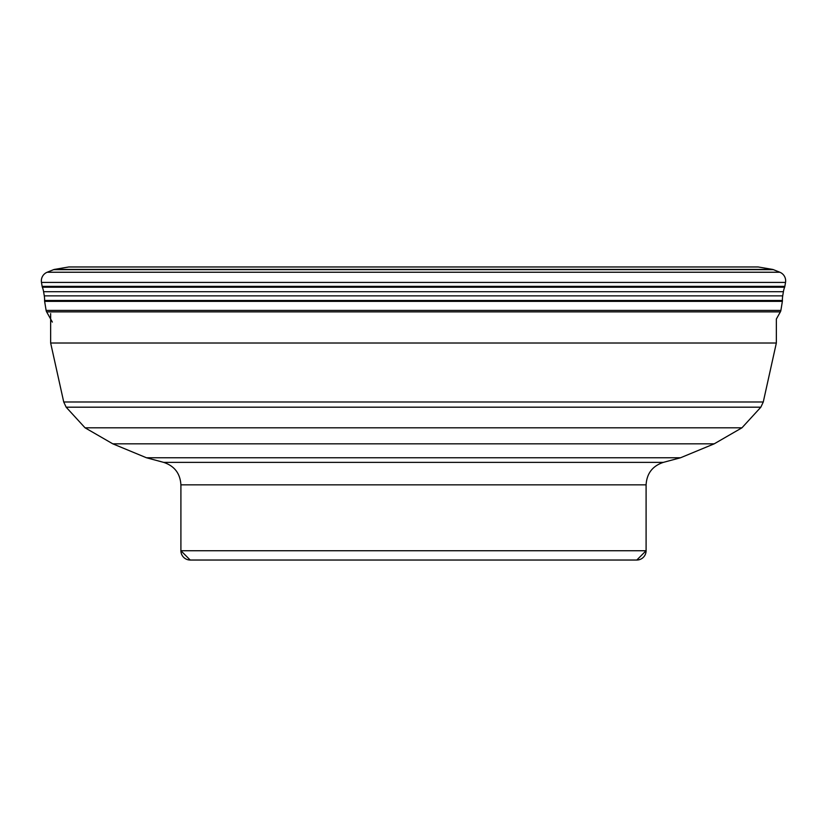 <?xml version="1.0" encoding="UTF-8"?>
<svg xmlns="http://www.w3.org/2000/svg" width="827" height="827" viewBox="0 0 827 827"><rect width="100%" height="100%" fill="white"/><g stroke="black" fill="none" stroke-linecap="round" stroke-linejoin="round"><path stroke-width="1.24" d="M776.346 319.046L780.368 311.882A4.445 4.445 0 0 0 780.884 310.414L782.373 301.359A4.424 4.424 0 0 0 782.425 300.47A22.774 22.774 0 0 1 782.714 295.859L783.407 291.693A22.918 22.918 0 0 1 784.627 287.227A4.455 4.455 0 0 0 784.864 286.359L785.526 282.41A9.304 9.304 0 0 0 779.82 272.238L773.441 269.674A4.652 4.652 0 0 0 772.48 269.395L758.204 266.966L68.796 266.966L54.52 269.395A4.652 4.652 0 0 0 53.559 269.674A4.652 4.652 0 0 1 54.52 269.395L772.48 269.395M44.596 299.581A22.774 22.774 0 0 0 44.286 295.859L43.593 291.693A22.918 22.918 0 0 0 42.373 287.227A4.455 4.455 0 0 1 42.136 286.359L41.474 282.41A9.304 9.304 0 0 1 47.18 272.238L53.559 269.674L47.18 272.238A9.304 9.304 0 0 0 41.474 282.41L42.136 286.359A4.455 4.455 0 0 0 42.373 287.227A22.918 22.918 0 0 1 43.593 291.693L44.286 295.859A22.774 22.774 0 0 1 44.575 300.47A22.774 22.774 0 0 0 44.596 299.581M44.627 301.359A4.424 4.424 0 0 1 44.575 300.47A4.424 4.424 0 0 0 44.627 301.359L46.116 310.414L44.627 301.359L782.373 301.359M46.632 311.882A4.445 4.445 0 0 1 46.116 310.414A4.445 4.445 0 0 0 46.632 311.882L52.359 322.085L46.632 311.882L780.368 311.882M180.906 484.839L180.906 550.73L190.21 560.034A9.304 9.304 -90 0 1 180.906 550.73L646.094 550.73A9.304 9.304 90 0 1 636.79 560.034L190.21 560.034L636.79 560.034L646.094 550.73L646.094 484.839L180.906 484.839C180.214 473.478 174.476 465.983 163.663 462.376L663.337 462.376C652.524 465.983 646.786 473.478 646.094 484.839L646.094 484.839M68.796 266.966L54.52 269.395M43.593 291.693L783.407 291.693M782.714 295.859L44.286 295.859M784.627 287.227L42.373 287.227M784.864 286.359L42.136 286.359M41.474 282.41L785.526 282.41M779.82 272.238L47.18 272.238M53.559 269.674L773.441 269.674M782.425 300.47L44.575 300.47M780.884 310.414L46.116 310.414M50.654 313.588L50.654 343.019L776.346 343.019L776.346 319.036M63.731 401.994L66.15 407.184L760.85 407.184L763.269 401.994L63.731 401.994L50.654 343.019M85.047 427.807L112.772 443.82L714.228 443.82L741.953 427.807L85.047 427.807L66.15 407.184M663.337 462.376L680.569 457.755L146.431 457.755L112.772 443.82M714.228 443.82L680.569 457.755M760.85 407.184L741.953 427.807M163.663 462.376L146.431 457.755M763.269 401.994L776.346 343.019"/></g></svg>
